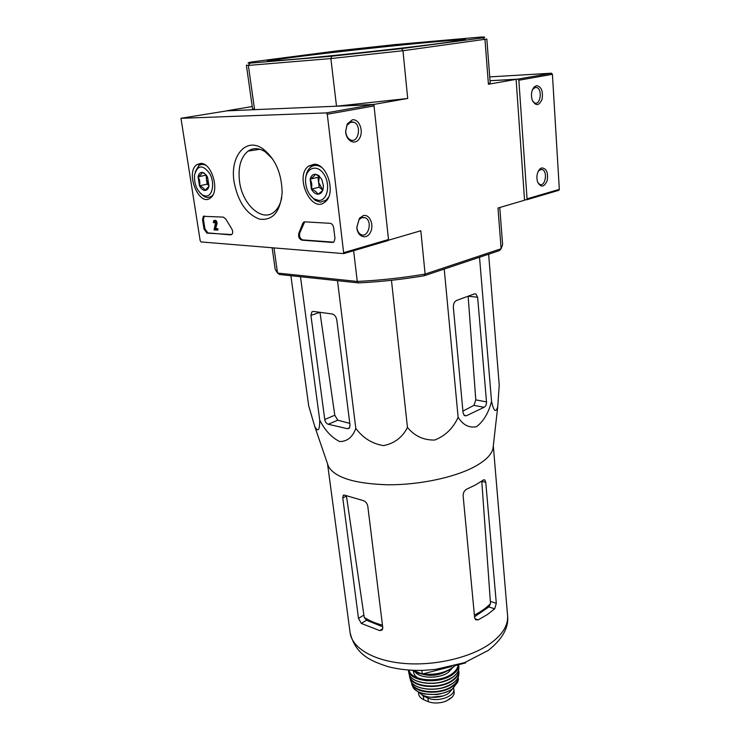 <?xml version="1.0" encoding="UTF-8"?>
<svg xmlns="http://www.w3.org/2000/svg" width="740" height="740" viewBox="0 0 740 740"><rect width="100%" height="100%" fill="white"/><g stroke="black" fill="none" stroke-linecap="round" stroke-linejoin="round"><path stroke-width="1.11" d="M493.284 445.961L492.988 448.57C491.49 454.86 485.144 461.011 473.97 467.023C453.74 477.716 418.489 485.07 387.436 484.783C354.627 483.72 334.952 477.605 328.44 466.44L327.607 464.017M290.894 275.706L308.7 405.853L314.75 426.462C318.034 432.493 319.699 430.384 319.726 420.144C325.036 430.514 331.705 437.645 339.725 441.558C347.282 441.503 352.638 437.118 355.811 428.404C362.979 438.025 372.22 443.769 383.551 445.619C394.457 443.436 402.43 437.377 407.463 427.433C414.539 436.064 423.632 440.272 434.732 440.041C445.406 435.786 453.204 428.192 458.115 417.268C463.055 425.075 469.225 428.201 476.625 426.656C483.609 421.162 488.585 412.754 491.554 401.441C493.774 411.394 495.837 413.114 497.752 406.621L499.232 385.115L488.641 254.199M494.671 608.863L496.318 603.331L485.764 482.351L484.811 479.955L483.349 480.047L475.579 484.913L466.866 489.085C464.387 490.407 463.148 492.627 463.12 495.754L474.636 617.752L475.746 619.833L478.216 619.87L487.299 614.598L494.671 608.863L488.899 606.893L490.5 603.627C486.476 607.799 481.111 611.629 474.386 615.144M485.764 482.351L481.796 481.37L490.5 603.627M382.46 625.161C375.134 623.182 369.066 620.592 364.237 617.382L366.504 620.231L382.654 626.771M361.286 623.395L379.74 630.6L382.145 630.036L382.774 627.76L367.789 506.132C367.096 503.089 365.403 501.193 362.702 500.434L344.646 495.152L343.203 495.375L342.777 497.918L358.484 618.353L361.286 623.395L366.504 620.231M474.543 616.762L488.899 606.893M364.237 617.382L346.45 496.105L342.777 497.918M455.276 665.556L465.627 662.892L465.562 662.282M465.627 662.892L465.858 662.171M413.207 670.329L422.244 674.057L421.837 670.394M422.244 674.057L451.678 666.481M491.554 401.441L479.52 257.252M458.115 417.268L444.231 269.055M407.463 427.433L391.46 280.293M355.811 428.404L337.496 280.673M310.93 315.37L324.749 419.497C325.258 422.013 326.433 423.604 328.264 424.27L347.458 428.691L349.262 428.238L350.02 425.232L336.82 320.059C336.154 316.664 334.61 314.63 332.186 313.973L313.39 311.429L311.873 311.864L310.93 315.37L319.967 312.336L334.795 415.233L337.755 420.2L349.789 423.391M319.726 420.144L300.477 276.723M463.083 412.929L464.47 415.695L466.329 415.76L484.108 407.305C485.755 406.26 486.559 404.456 486.513 401.885L477.624 297.239L475.95 294.021L474.377 293.91L456.58 300.44C454.351 301.606 453.278 303.918 453.361 307.387L463.083 412.929M477.624 297.239L468.143 296.213L475.792 399.887L473.97 405.372L484.108 407.305M462.916 411.07L473.97 405.372M463.656 39.849C445.101 39.627 287.286 56.777 269.203 60.976M292.374 59.422C318.903 57.165 365.366 52.355 403.411 47.897C441.53 43.438 465.765 40.006 465.506 39.248C466.32 37.361 357.568 48.285 300.209 55.666C279.11 58.358 268.13 60.06 267.269 60.782C267.427 61.272 275.798 60.819 292.374 59.422M374.014 105.82L373.867 104.423L336.506 106.199L330.863 58.562L248.363 65.425L254.579 109.659L252.525 108.632L246.392 65.166L248.363 65.425L249.917 63.168C247.012 63.141 247.521 62.743 251.424 61.984L337.236 50.866L395.003 44.594L481.259 37.019C485.209 36.917 485.782 37.194 482.97 37.851L484.977 39.719L488.418 84.249L490.185 82.815L486.827 39.044L402.967 50.727L330.863 58.562L331.751 56.203L401.598 48.609L482.97 37.851M373.867 104.423L407.703 98.466L402.967 50.727L401.598 48.609M249.917 63.168L331.751 56.203M272.154 247.845L275.197 269.388L277.528 273.06L274.013 248.002M252.229 106.542L226.459 110.843L254.579 109.659M388.407 240.241L420.82 230.741L425.111 274.078L424.187 275.77L499.519 250.564L501.128 248.732L502.617 244.681L499.768 207.524M388.519 239.64L388.583 240.222M336.506 106.199L407.703 98.466M488.418 84.249L516.113 79.365L490.028 80.706L517.87 79.134L518.851 80.253L527.047 198.857L526.695 199.772L524.53 199.865M516.113 79.365L524.549 200.226L497.983 208.042L501.128 248.732L425.111 274.078C402.643 277.861 380.027 280.321 357.263 281.459L353.618 250.712M358.53 282.911L279.498 274.494L277.528 273.06L357.263 281.459L358.53 282.911C380.554 281.792 402.44 279.415 424.187 275.77M489.732 76.886L551.457 73.214L552.419 74.296L559.329 189.375L558.524 190.421M541.763 167.897C546.638 168.433 548.433 172.762 547.128 180.865C543.956 187.479 540.755 187.784 537.518 181.799C536.232 176.573 537.037 172.291 539.932 168.96L541.763 167.897M536.454 85.655C541.412 86.58 543.271 91.168 542.041 99.41C538.933 106.061 535.658 106.292 532.236 100.094C530.802 94.933 531.413 90.594 534.067 87.08L536.454 85.655M532.439 89.734L535.27 87.366L536.833 87.533C542.679 89.512 540.404 105.644 534.659 102.916L532.596 101.019M538.174 171.43L540.598 169.469L542.429 169.617C548.016 171.754 545.121 187.211 539.673 184.353L537.758 182.465M327.284 114.247L343.749 253.617L201.058 241.934L200.189 240.759L180.976 118.317L326.201 112.906L327.284 114.247L374.033 105.95L388.509 239.51L387.751 240.685M234.127 182.197C238.067 201.955 246.559 214.267 259.601 219.133C272.681 220.816 280.192 212.056 282.134 192.844C281.783 173.327 275.336 158.628 262.802 148.749C245.717 136.595 229.65 156.704 234.127 182.197M314.028 164.252L308.543 166.149C293.9 176.536 311.808 214.582 325.313 201.733C336.284 193.473 327.274 163.337 314.028 164.252M200.651 163.411L196.877 164.631C184.787 172.457 199.421 207.792 210.604 197.83C220.104 191.392 211.834 162.55 200.651 163.411M223.415 217.125L225.728 219.031L231.583 228.521C232.971 230.991 233.044 233.008 231.796 234.562L206.969 233.119L204.046 229.169L202.529 219.688L203.343 216.311L223.415 217.125M330.188 223.314C332.01 223.684 333.167 225.163 333.666 227.763L334.98 238.419L333.99 241.952L332.556 242.443L301.846 240.158C299.043 238.964 298.063 236.606 298.877 233.109L302.66 223.619L303.483 222.278L304.769 221.843L330.188 223.314M363.22 215.636C369.732 213.712 374.486 225.191 370.333 232.545C366.42 240.186 357.216 236.781 356.846 227.365L359.446 218.3L363.22 215.636M352.24 119.871C359.039 118.419 363.969 130.952 359.575 138.232C355.45 145.845 345.876 141.201 345.645 131.267L347.226 123.959L352.24 119.871M227.06 110.834L372.979 104.664L374.033 105.95M272.718 159.091L265.262 151.829C258.991 147.843 253.265 147.602 248.085 151.099C240.685 157.25 237.845 167.416 239.547 181.605C242.452 205.063 262.728 222.879 274.605 211.585C278.129 208.44 280.516 203.759 281.755 197.543M351.149 121.841L354.044 122.239C362.128 125.615 358.142 144.041 350.242 139.777C347.522 138.232 346.006 135.392 345.7 131.248L347.005 125.227L351.149 121.841M362.138 217.403L365.458 217.801C373.034 221.38 368.048 238.844 360.704 234.423C358.438 233.044 357.161 230.593 356.874 227.088L359.011 219.604L362.138 217.403M214.591 221.575L213.999 222.675L214.915 222.453L214.942 221.778M214.239 221.658L215.423 223.304L214.045 229.872L217.079 230.094L216.903 228.938L214.739 228.79L216.126 223.952C216.08 221.473 215.294 220.353 213.777 220.594L213.287 222.629L213.999 222.675M214.471 220.428L214.692 220.381C216.219 220.131 216.996 221.251 217.042 223.73L216.126 223.952M217.042 223.73L215.654 228.567L214.739 228.79M215.654 228.567L217.819 228.715L216.903 228.938M217.819 228.715L217.995 229.863L217.079 230.094M230.769 234.885L207.885 232.897L204.952 228.947L203.445 219.465L204.351 216.024M333.675 242.184L302.762 239.908C299.968 238.706 298.988 236.356 299.802 232.86L298.877 233.109M304.695 221.843L299.802 232.86M323.047 189.403C322.085 192.567 320.337 194.167 317.821 194.213C315.268 193.991 313.122 192.28 311.392 189.061L310.115 179.108C311.041 175.935 312.761 174.298 315.286 174.205L318.413 175.297L321.789 179.348L323.436 185.953L323.047 189.403C322.566 190.707 320.818 192.308 317.821 194.213C316.942 192.197 314.796 190.485 311.392 189.061C312.225 185.472 311.808 182.151 310.115 179.108C313.085 177.212 314.805 175.574 315.286 174.205L319.134 176.259L317.96 177.332L319.208 187.229L322.723 190.023M318.598 200.411L314.047 198.875C308.7 194.916 305.861 188.885 305.528 180.791C305.361 167.999 316.905 163.485 323.787 174.057C330.91 184.325 327.459 201.095 318.598 200.411M328.542 197.182L326.081 200.189L320.439 202.168L315.286 200.429L309.838 194.75M305.75 177.757C306.258 173.049 307.858 169.553 310.56 167.258C313.834 164.77 317.46 164.779 321.447 167.277M322.733 190.013L318.589 182.281L319.403 176.462M319.338 176.037L318.413 175.297M317.96 177.332L310.115 179.108M319.208 187.229L311.392 189.061M208.874 186.471L204.897 190.439C202.825 190.254 201.012 188.709 199.476 185.805L198.052 176.823C200.614 175.103 201.955 173.623 202.057 172.383L204.851 173.826L204.055 172.975L207.542 177.017L208.958 186.082C208.301 188.941 206.95 190.402 204.897 190.439C204.342 188.635 202.529 187.09 199.476 185.805C200.244 182.567 199.763 179.57 198.052 176.823C198.672 173.956 200.013 172.476 202.057 172.383L204.055 172.975M205.776 196.035L202.853 195.184C196.905 190.883 194.13 184.158 194.509 175.019C197.617 164.733 202.723 164.289 209.818 173.697C215.053 183.159 212.528 196.562 205.776 196.035M212.926 194.916L211.52 196.368L207.626 197.636L204.305 196.655L200.411 193.334M195.221 171.874L198.81 165.64C200.901 164.132 203.25 164.049 205.859 165.371M209.031 185.629L206.469 179.7L207.163 184.167L209.013 185.74M206.136 174.816L206.469 179.7L206.59 175.408M205.766 175.223L198.052 176.823M207.163 184.167L199.476 185.805M454.147 692.492L453.99 694.277L452.418 696.886L446.488 700.91L443.168 702.094C437.636 703.416 432.697 703.278 428.331 701.696L423.706 699.707C420.662 698.199 418.97 696.266 418.637 693.907M453.583 688.098L453.814 689.153C455.239 696.405 437.442 702.584 427.914 698.024L423.299 696.044L418.646 692.029M452.584 688.857L448.903 693.01C441.049 699.069 423.706 698.699 419.571 692.455M442.798 695.989L430.661 697.311M490.638 601.426L496.318 603.331M474.849 618.677L478.216 619.87M379.74 630.6L382.765 628.713M358.484 618.353L363.627 615.264M489.935 643.828C470.067 657.823 434.278 666.102 403.753 663.41C373.191 660.746 351.981 647.824 350.122 632.82C355.542 654.364 369.945 660.848 388.334 666.731C399.313 669.515 411.153 670.718 423.863 670.338L435.527 669.404L464.544 662.652L488.308 650.404C502.506 639.064 508.935 627.502 507.585 615.717C508.278 625.439 502.395 634.809 489.935 643.828M475.792 399.887L486.513 401.885M463.989 415.288L466.329 415.76M347.458 428.691L349.641 427.739M328.264 424.27L337.755 420.2M324.749 419.497L334.795 415.233M559.329 189.375L527.047 198.857M552.419 74.296L518.851 80.253M551.457 73.214L517.87 79.134M388.509 239.51L344.045 252.562M227.162 110.815L181.198 118.243M372.979 104.664L326.201 112.906M203.445 219.465L202.529 219.688M204.952 228.947L204.046 229.169M207.885 232.897L206.969 233.119M333.481 242.184L332.556 242.443M302.762 239.908L301.846 240.158M303.585 223.378L302.66 223.619M428.331 701.696L427.914 698.024M423.706 699.707L423.299 696.044M454.739 665.704L451.909 668.063C443.695 673.243 434.01 675.185 422.864 673.899M421.125 673.594L412.495 670.301M446.636 671.236C438.663 675.592 430.319 676.499 421.596 673.964M452.464 667.924L448.366 672.327C439.514 678.969 420.006 678.719 415.186 671.976M458.005 664.853C457.866 668.054 455.877 671.032 452.029 673.807C439.329 683.501 410.543 680.865 409.109 670.107M458.68 664.687C458.856 668.202 456.83 671.495 452.584 674.566C439.171 684.842 408.73 681.54 408.415 670.061L408.804 672.706M452.788 677.091C439.643 687.183 409.803 684.204 408.841 672.956C409.803 684.334 439.579 687.358 452.75 677.239C456.867 674.232 458.911 670.995 458.874 667.517L458.874 667.517C458.911 670.93 456.876 674.121 452.788 677.091M458.865 667.249L458.68 664.677M453.565 676.517L452.565 677.266C440.642 684.13 428.442 685.24 415.963 680.615M409.081 672.309L409.202 670.459M457.986 665.149L458.504 666.934M427.211 680.809C418.257 679.496 413.669 676.249 413.447 671.087M458.55 669.987C458.883 673.539 456.922 676.878 452.658 679.995C439.505 690.143 409.664 686.702 409.692 675.305M458.874 673.937L458.948 671.448C458.745 674.649 456.746 677.637 452.936 680.402C440.226 690.189 411.412 687.645 409.618 676.804L409.377 674.677M409.368 674.658L410.432 679.986C412.892 690.513 440.615 692.723 452.908 683.224C456.488 680.615 458.458 677.785 458.828 674.723C458.458 677.729 456.497 680.523 452.945 683.103C440.679 692.575 412.883 690.402 410.432 679.986L410.228 679.237M452.205 683.612C441.604 689.643 430.467 690.855 418.822 687.247M458.254 676.989C458.199 680.162 456.293 683.122 452.556 685.86C440.374 695.313 412.754 692.621 411.486 682.086M458.245 680.393L458.476 678.663C457.94 681.401 456.053 683.945 452.825 686.295C441.16 695.323 414.789 693.584 411.625 683.751L412.226 685.416M452.639 688.69C441.484 697.33 416.352 695.915 412.689 686.6C414.65 690.263 418.748 692.76 425 694.101L436.11 694.555C438.348 694.573 447.654 692.316 452.565 688.875L458.042 681.67L452.639 688.69M412.948 685.906L412.689 684.805M451.049 698.042L448.708 699.698M492.988 448.57L497.752 406.621M328.44 466.44L314.75 426.462M483.997 479.751L484.811 479.955M343.203 495.375L343.952 495.005M327.543 463.841L350.122 632.82M493.303 445.795L507.585 615.717M474.516 293.863L475.95 294.021M311.873 311.864L313.242 311.411M558.968 190.273L526.695 199.772M533.299 88.55L534.067 87.08M536.833 87.533L534.456 87.653M539.081 170.348L539.932 168.96M542.429 169.617L540.219 169.599M388.204 240.528L343.749 253.617M259.943 149.267L248.085 151.099M265.262 151.829L262.802 148.749M347.005 125.227L347.226 123.959M354.044 122.239L349.706 122.359M359.011 219.604L359.446 218.3M365.458 217.801L361.564 217.597M316.526 164.613L308.543 166.149M202.427 163.66L196.877 164.631M204.258 216.089L203.343 216.311M304.418 222.037L303.483 222.278M314.047 198.875L315.286 200.429M326.081 200.189L326.923 199.976M202.853 195.184L204.305 196.655M211.52 196.368L212.112 196.23M418.627 693.907L418.396 691.9M454.157 692.492L453.814 689.153M412.199 670.292C415.991 672.836 421.042 674.288 427.341 674.621C431.328 675.185 444.157 673.752 451.835 668.377L455.026 665.63M446.618 700.854L452.353 696.951"/></g></svg>
